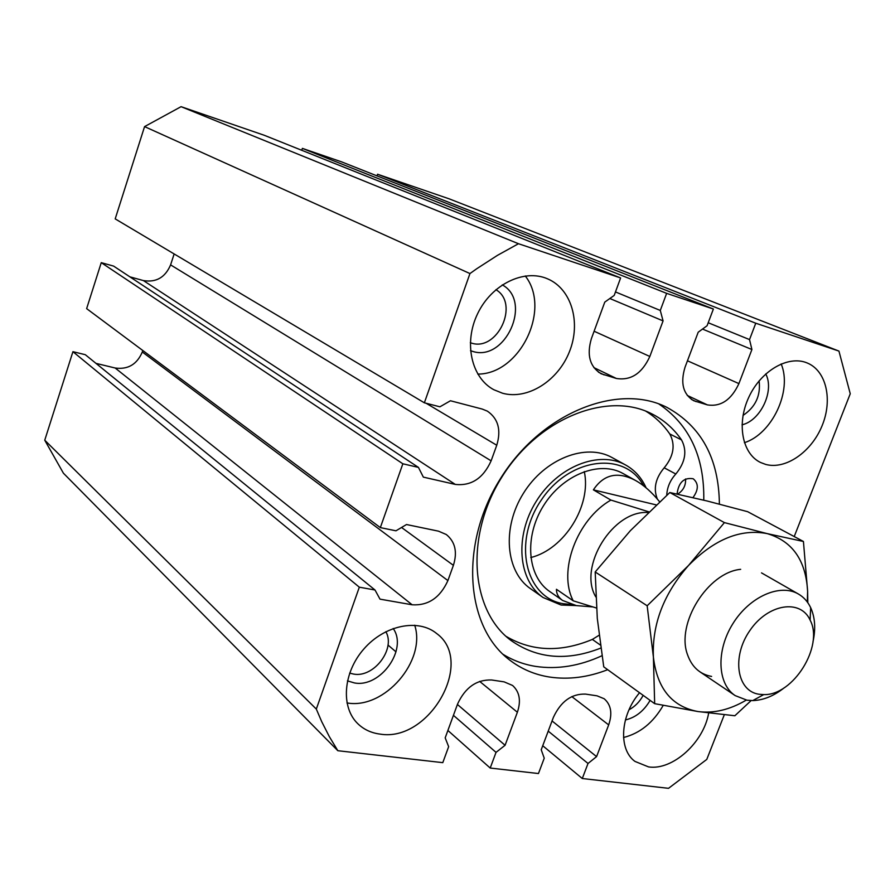 <?xml version="1.0" encoding="UTF-8"?>
<svg xmlns="http://www.w3.org/2000/svg" width="895" height="895" viewBox="0 0 895 895"><rect width="100%" height="100%" fill="white"/><g stroke="black" fill="none" stroke-linecap="round" stroke-linejoin="round"><path stroke-width="1.34" d="M677.616 494.174C683.243 490.583 685.906 485.515 685.581 478.959M646.123 487.853C641.581 477.729 634.745 470.11 625.616 464.997L612.135 457.602C585.934 442.745 544.742 458.699 523.418 493.324C501.759 527.748 505.641 571.737 530.522 588.697L543.12 597.524L561.087 605.02L576.223 605.579M600.802 648.069C567.061 661.327 537.145 658.798 511.045 640.496C470.625 610.815 464.662 536.497 501.536 477.606C537.951 418.424 607.202 390.768 651.75 413.814C663.81 419.9 673.734 428.604 681.531 439.915C687.326 450.89 685.413 462.256 675.814 474.014L664.202 467.805C655.476 478.221 653.193 488.648 657.355 499.063M664.202 467.805C673.722 456.159 675.591 444.882 669.796 433.974C663.307 424.599 655.308 416.992 645.787 411.163M506.022 636.334C531.898 651.549 560.684 652.578 592.367 639.422L599.091 635.249M719.39 504.098C718.864 458.497 701.333 426.244 666.797 407.314C617.516 382.322 540.871 413.132 500.271 478.914C459.18 544.384 465.355 626.768 509.535 659.939C521.36 669.024 534.729 674.729 549.653 677.056C568.549 679.831 587.892 677.381 607.694 669.695M502.956 654.267C512.969 660.476 523.899 664.526 535.747 666.417C557.451 669.605 579.512 666.048 601.955 655.733M703.772 500.171C704.51 456.909 689.508 424.812 658.798 403.913M794.223 536.553L850.25 393.766L838.939 351.086L755.76 323.218L749.529 339.585L751.912 349.52L738.912 383.597C731.349 399.852 720.855 406.968 707.419 404.909L693.67 400.703C683.086 394.247 680.222 383.082 685.044 367.196L698.201 332.213L707.084 325.735L713.382 309.021L341.588 161.861L302.376 148.38L301.738 150.282M713.382 309.021L666.641 293.359L302.376 148.38M470.501 350.683L472.381 351.299C505.16 362.486 532.805 301.47 502.274 284.856M470.311 342.729L471.195 343.009C497.374 352.071 519.939 303.651 495.919 289.678M502.61 393.252C527.614 400.121 557.988 380.912 569.444 351.69C581.202 322.592 571.614 288.973 547.595 278.848C524.134 268.522 491.59 284.319 477.661 313.608C463.442 342.751 471.329 377.791 493.827 389.728L502.61 393.252M477.796 374.088C519.883 374.311 551.577 309.267 525.253 275.962M347.428 680.871L354.465 682.941C380.532 687.953 408.042 649.188 393.185 628.491M349.654 673.107L353.603 674.08C373.83 678.018 395.892 648.953 385.857 631.68M379.983 734.09C429.41 742.615 475.312 661.394 436.648 633.515C418.301 618.344 384.626 625.046 363.907 648.931C342.964 672.615 340.525 707.475 358.045 723.932C364.041 729.604 371.358 732.983 379.983 734.09M346.958 702.944L347.327 702.989C384.548 709.478 426.389 660.812 414.709 625.225M742.022 424.823C760.694 420.605 774.701 390.679 765.751 373.92M743.029 415.403C755.481 407.102 760.839 395.59 759.117 380.867M765.65 464.404C785.586 469.92 811.362 452.076 822.013 425.93C832.921 399.886 826.398 370.675 807.133 362.945C788.271 354.957 761.018 370.664 748.846 397.156C736.417 423.536 742.168 453.72 760.515 462.469L765.65 464.404M744.394 442.701C772.228 433.829 792.489 390.701 781.167 363.918M625.415 719.938C635.584 717.555 643.818 711.044 650.117 700.382M629.028 709.757C634.98 706.591 639.69 701.792 643.158 695.348M639.545 692.73C620.19 715.586 618.221 749.361 634.958 761.41L648.573 766.914C672.615 770.629 703.705 742.458 708.661 713.046M623.535 737.514C639.992 733.352 653.216 722.645 663.206 705.405M666.641 293.359L660.286 310.453L663.072 320.902L649.837 356.467L594.101 331.228M724.279 714.825L706.781 759.407L668.52 788.327L582.287 778.516L588.026 763.469L596.573 756.622L608.678 724.894C612.572 713.449 611.072 704.734 604.17 698.749L597.054 695.829L585.509 694.095C571.558 693.681 560.863 701.4 553.446 717.242L541.218 749.764L544.238 758.188L538.454 773.537L490.203 768.044L496.031 752.371L505.082 745.278L517.377 712.252C521.203 700.774 519.592 691.835 512.555 685.458L504.142 681.867L491.657 679.987C476.587 679.473 465.232 687.472 457.591 703.973L445.184 737.86L448.652 746.665L442.79 762.652L337.84 750.715L329.338 736.641L321.719 721.672L316.315 709.075L359.32 587.187L374.994 589.995L380.006 599.147L412.136 604.785C428.235 605.77 440.15 597.703 447.903 580.587L453.396 565.338C457.569 552.058 455.197 541.777 446.292 534.516L438.516 531.171L406.509 524.526L395.97 530.802L380.33 527.614L402.851 463.789L418.446 467.403L423.346 477.124L455.275 484.408C471.296 486.142 483.244 478.277 491.12 460.835L496.759 445.24C501.345 430.003 498.224 418.636 487.383 411.152L482.282 409.082L450.465 400.759L439.915 406.811L424.364 402.806L469.953 273.557L476.744 268.735L497.419 255.377L518.473 243.72L620.615 277.942L614.205 295.406L604.774 302.118L591.382 338.668C586.561 355.091 589.816 366.793 601.149 373.763L616.375 378.473C630.908 380.767 642.051 373.428 649.837 356.467M838.939 351.086L449.29 198.891L377.556 174.234L376.996 175.879M374.994 589.995L85.305 354.7L72.931 351.679L44.75 440.206L63.411 473.198L337.84 750.715M412.136 604.785L115.175 368.013L95.966 363.359M115.175 368.013C127.951 369.736 136.991 364.388 142.305 351.992L142.786 350.493M418.446 467.403L113.609 266.095L101.258 262.66L86.636 308.63L380.33 527.614M455.275 484.408L143.39 280.571L129.876 276.835M143.39 280.571C156.144 282.686 165.217 277.461 170.598 264.886L174.145 253.956M620.615 277.942L264.215 135.257L181.081 106.673L144.565 126.609L115.198 218.883L424.364 402.806M751.912 349.52L702.519 329.069M749.529 339.585L708.213 322.748M755.76 323.218L377.556 174.234M582.287 778.516L542.728 745.725M588.026 763.469L548.221 731.125M596.573 756.622L552.047 720.945M490.203 768.044L447.892 730.465M496.031 752.371L453.441 715.34M505.082 745.278L457.412 704.466M396.004 651.873L387.994 645.026M316.315 709.075L44.75 440.206M359.32 587.187L72.931 351.679M402.851 463.789L101.258 262.66M469.953 273.557L144.565 126.609M518.473 243.72L181.081 106.673M663.072 320.902L609.842 298.516M660.286 310.453L615.48 291.938M625.616 464.997C599.314 450.084 557.82 466.295 536.25 501.312C514.356 536.116 518.127 580.508 543.12 597.524M643.617 485.84C625.37 450.946 570.182 456.998 541.62 499.578C512.276 541.609 525.186 597.681 563.257 603.711L571.793 604.55M659.615 501.782C651.862 492.239 643.863 485.157 635.629 480.525L623.166 473.589C599.74 460.131 562.698 474.585 543.466 505.798C523.944 536.843 527.334 576.458 549.754 591.539L562.675 600.489L576.38 605.613L592.68 606.911M530.769 557.551C564.465 549.261 591.729 505.462 584.29 471.564M692.965 497.609C698.659 489.744 698.738 483.457 693.211 478.758C683.948 477.27 678.555 482.371 677.056 494.051M675.814 474.014C670.154 480.246 667.133 487.327 666.741 495.271M656.259 504.903L593.396 489.856L610.882 500.07L648.942 511.862M635.629 480.525C617.863 471.139 603.778 474.249 593.396 489.856M610.882 500.07C576.783 519.592 557.697 571.39 573.236 600.825L556.444 589.29C556.388 593.821 558.469 597.558 562.675 600.489M573.236 600.825L596.462 608.018M648.237 512.544C613.187 509.624 577.655 566.815 595.813 596.92M812.984 641.793C815.848 628.76 815.065 617.36 810.646 607.615C807.793 601.641 803.721 597.11 798.407 594.023C780.104 583.182 749.54 596.641 732.871 623.692C715.944 650.609 717.365 683.97 735.175 695.605L746.945 700.181L752.773 700.584C763.469 700.248 774.041 695.918 784.479 687.595M759.094 694.263L763.737 694.598C793.16 695.717 824.105 646 810.109 620.101C800.555 598.688 767.988 603.745 749.932 630.449C731.394 656.796 736.809 691.253 759.094 694.263M807.816 602.704L807.614 591.159C805.836 560.292 792.388 541.117 767.261 533.633L724.413 522.613L669.818 492.518L707.016 500.965L747.638 511.683L803.43 541.475L767.261 533.633C740.791 528.509 714.534 539.137 688.501 565.495L647.163 605.781L653.395 657.064L654.67 703.671L697.921 711.536L734.862 715.754L751.129 700.572M807.335 602.044L807.614 591.159L803.43 541.475M724.413 522.613L688.501 565.495C663.721 593.777 652.019 624.296 653.395 657.064C657.087 688.468 671.932 706.625 697.921 711.536C713.606 713.639 729.738 709.824 746.318 700.08M654.67 703.671L603.745 666.842L597.301 618.501L595.186 571.972L630.371 530.668L669.818 492.518M647.163 605.781L595.186 571.972M740.668 569.332C707.732 572.397 675.736 623.793 687.528 654.692C691.869 666.999 699.89 674.248 711.603 676.441M696.12 401.631L691.387 399.405M707.419 404.909L687.248 395.433M738.912 383.597L687.449 360.786M608.678 724.894L571.815 696.601M517.377 712.252L479.653 681.386M447.903 580.587L142.305 351.992M453.396 565.338L401.553 527.479M491.12 460.835L170.598 264.886M496.759 445.24L426.076 403.242M604.125 374.904L598.419 372.141M616.375 378.473L593.855 367.588M681.531 439.915L669.796 433.974M600.388 645.082L592.367 639.422M798.407 594.023L761.522 572.889M735.175 695.605L699.935 671.843M810.109 620.101L810.646 607.615M763.737 694.598L752.773 700.584"/></g></svg>
